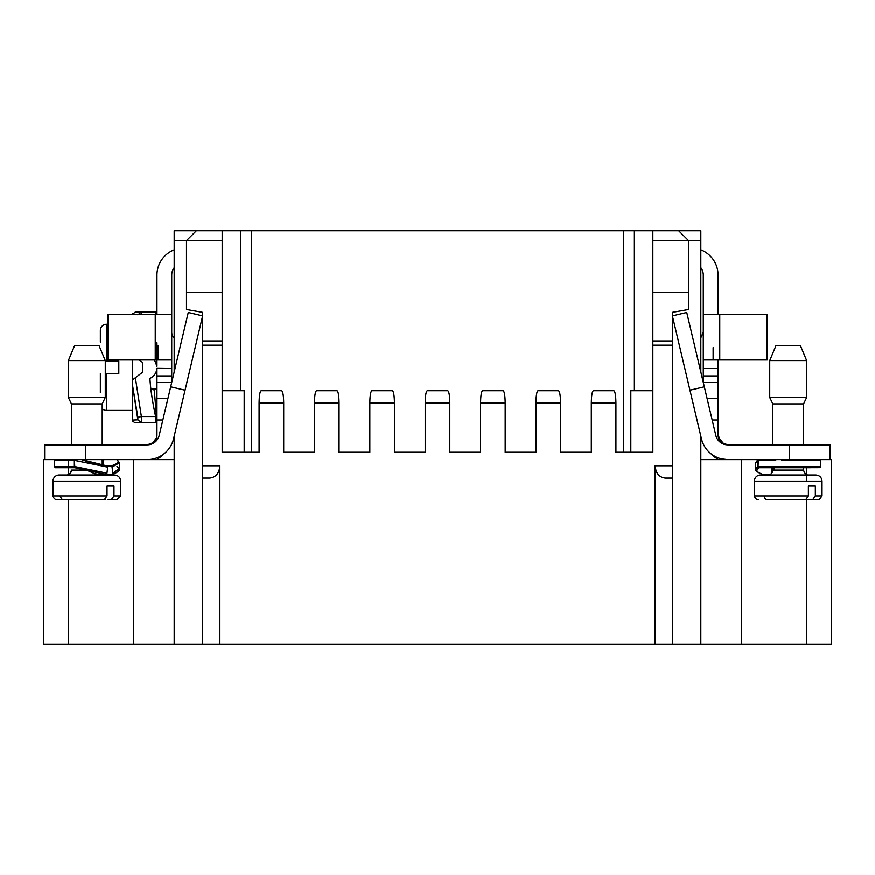 <?xml version="1.0" encoding="UTF-8"?>
<svg xmlns="http://www.w3.org/2000/svg" width="875" height="875" viewBox="0 0 875 875"><rect width="100%" height="100%" fill="white"/><g stroke="black" fill="none" stroke-linecap="round" stroke-linejoin="round"><path stroke-width="1.31" d="M626.992 230.781L196.328 230.781L222.173 230.781L222.173 292.305L186.484 292.305L186.484 309.531L186.484 292.305L222.173 292.305L222.173 240.625L186.484 240.625L196.328 230.781L174.18 230.781L196.328 230.781L186.484 240.625L174.18 240.625L174.18 230.781L174.18 372.017L174.18 240.625L186.484 240.625L186.484 292.305L186.484 240.625L186.484 292.305L186.484 240.625L222.173 240.625L222.173 230.781L240.625 230.781L240.625 390.742L222.173 390.742L240.625 390.742L240.625 230.781L251.278 230.781L251.278 452.266L259.087 452.266L259.087 403.047C259.208 395.588 259.886 391.486 261.133 390.742L281.641 390.742C282.887 391.486 283.566 395.588 283.697 403.047L259.087 403.047C259.208 395.588 259.886 391.486 261.133 390.742L281.641 390.742C282.887 391.486 283.566 395.588 283.697 403.047L283.697 452.266L314.453 452.266L283.697 452.266L314.453 452.266L314.453 403.047C314.573 395.588 315.262 391.486 316.509 390.742L337.017 390.742C338.253 391.486 338.942 395.588 339.062 403.047L339.062 452.266L369.83 452.266L339.062 452.266L369.83 452.266L369.83 403.047C369.95 395.588 370.628 391.486 371.875 390.742L392.383 390.742C393.63 391.486 394.308 395.588 394.439 403.047L394.439 452.266L425.195 452.266L394.439 452.266L425.195 452.266L425.195 403.047C425.316 395.588 426.005 391.486 427.252 390.742L447.759 390.742C448.995 391.486 449.684 395.588 449.805 403.047L449.805 452.266L480.572 452.266L449.805 452.266L480.572 452.266L480.572 403.047C480.692 395.588 481.37 391.486 482.617 390.742L503.125 390.742C504.372 391.486 505.05 395.588 505.181 403.047L505.181 452.266L535.938 452.266L505.181 452.266L535.938 452.266L535.938 403.047C536.058 395.588 536.747 391.486 537.994 390.742L558.502 390.742C559.737 391.486 560.427 395.588 560.547 403.047L560.547 452.266L591.314 452.266L560.547 452.266L591.314 452.266L591.314 403.047C591.434 395.588 592.113 391.486 593.359 390.742L613.867 390.742C615.114 391.486 615.792 395.588 615.923 403.047L615.923 452.266L652.837 452.266L652.837 390.742L630.82 390.742L630.82 452.266L652.837 452.266L652.837 345.188L672.525 345.188L652.837 345.188L652.837 292.305L652.837 340.977L672.525 340.977L672.525 478.111L672.525 465.806L655.134 465.806C655.758 473.255 659.137 477.356 665.295 478.111L672.525 478.111L665.295 478.111C659.137 477.356 655.758 473.255 655.134 465.806L655.134 644.219L672.514 644.219L672.514 478.111L672.514 644.219L831.25 644.219L831.25 459.648L789.414 459.648L820.247 459.648L789.414 459.648L789.414 444.883L830.014 444.883L830.014 459.648L830.014 444.883L830.014 459.648L830.014 444.883L830.014 459.648L830.014 444.883L830.014 459.648L806.641 459.648L831.25 459.648L831.25 644.219L806.641 644.219L806.641 499.636L806.641 644.219L700.82 644.219L700.82 436.198L700.82 459.648L727.891 459.648L700.82 459.648L700.82 644.219L174.18 644.219L174.18 436.198L174.18 459.648L147.109 459.648L174.18 459.648L174.18 644.219L43.75 644.219L43.75 459.648L44.975 459.648L43.75 459.648L43.75 644.219L68.359 644.219L68.359 499.636L68.359 644.219L202.475 644.219L202.475 316.498L202.475 644.219L219.866 644.219L219.866 465.795C219.242 473.255 215.863 477.356 209.705 478.1L202.486 478.1L202.486 644.219L202.486 478.1L209.705 478.1C215.863 477.356 219.242 473.255 219.866 465.795L219.866 644.219L655.134 644.219L655.134 465.806L672.525 465.806L672.525 312.353L688.516 309.531L672.525 312.353L688.516 309.531L688.516 240.625L700.82 240.625L700.82 372.017L700.82 240.625L688.516 240.625L678.672 230.781L700.82 230.781L700.82 240.625L700.82 230.781L652.837 230.781L652.837 240.625L688.516 240.625L678.672 230.781L652.837 230.781L652.837 240.625L688.516 240.625L688.516 309.531L688.516 292.305L688.516 309.531L672.525 312.353L672.525 644.219L672.525 340.977L652.837 340.977L652.837 452.266L652.837 390.742L630.82 390.742L630.82 452.266L652.837 452.266L615.923 452.266L615.923 403.047L591.314 403.047C591.434 395.588 592.113 391.486 593.359 390.742L613.867 390.742C615.114 391.486 615.792 395.588 615.923 403.047L591.314 403.047L591.314 452.266L560.547 452.266L560.547 403.047L535.938 403.047C536.058 395.588 536.747 391.486 537.994 390.742L558.502 390.742C559.737 391.486 560.427 395.588 560.547 403.047L535.938 403.047L535.938 452.266L505.181 452.266L505.181 403.047L480.572 403.047C480.692 395.588 481.37 391.486 482.617 390.742L503.125 390.742C504.372 391.486 505.05 395.588 505.181 403.047L480.572 403.047L480.572 452.266L449.805 452.266L449.805 403.047L425.195 403.047C425.316 395.588 426.005 391.486 427.252 390.742L447.759 390.742C448.995 391.486 449.684 395.588 449.805 403.047L425.195 403.047L425.195 452.266L394.439 452.266L394.439 403.047L369.83 403.047C369.95 395.588 370.628 391.486 371.875 390.742L392.383 390.742C393.63 391.486 394.308 395.588 394.439 403.047L369.83 403.047L369.83 452.266L339.062 452.266L339.062 403.047L314.453 403.047C314.573 395.588 315.262 391.486 316.509 390.742L337.017 390.742C338.253 391.486 338.942 395.588 339.062 403.047L314.453 403.047L314.453 452.266L283.697 452.266L283.697 403.047L259.087 403.047L259.087 452.266L222.173 452.266L244.18 452.266L244.18 390.742L244.18 417.812L244.18 390.742L222.173 390.742L222.173 452.266L244.18 452.266L244.18 390.742L222.173 390.742L222.173 452.266L222.173 340.977L202.486 340.977L202.486 478.1L202.486 465.795L219.866 465.795L202.486 465.795L202.486 312.353L202.486 340.977L222.173 340.977L222.173 292.305L222.173 345.188L202.486 345.188L222.173 345.188L222.173 452.266L259.087 452.266L251.278 452.266L251.278 230.781L652.837 230.781L634.375 230.781L634.375 390.742L634.375 230.781L580.234 230.781M222.173 441.186L222.173 415.352L222.173 441.186M618.997 644.219L570.391 644.219L618.997 644.219M507.631 644.219L304.609 644.219L507.631 644.219M186.484 309.531L202.486 312.353L186.484 309.531M68.359 460.359L68.359 466.506L68.359 460.359M68.359 467.742L68.359 474.666L68.359 467.742M45.084 459.648L68.359 459.648L45.084 459.648M133.58 459.648L133.58 644.219L133.58 459.648M202.475 315.864L202.475 312.353L202.475 315.864M652.837 415.352L652.837 441.197L652.837 415.352M652.837 292.305L688.516 292.305L652.837 292.305L652.837 240.625L652.837 292.305M741.431 459.648L741.431 644.219L741.431 459.648M806.641 467.742L806.641 474.666L806.641 467.742M806.641 475.027L806.641 481.184L806.641 475.027M623.722 452.266L623.722 230.781L623.722 452.266M97.694 444.883L44.975 444.883L85.586 444.883L85.586 459.648L147.219 459.648A27.07 27.07 -0 0 0 173.567 438.802L202.486 316.498L173.567 438.802L202.486 316.498L185.052 390.228L170.68 386.838L188.256 312.495L202.486 315.864L188.256 312.495L159.195 435.411A12.305 12.305 180 0 1 147.219 444.883L151.058 444.052L147.405 444.883M92.356 444.883L44.975 444.883L44.975 459.648L147.219 459.648A27.07 27.07 -0 0 0 173.567 438.802A27.07 27.07 180 0 1 153.256 458.97L153.256 458.97A27.07 27.07 180 0 0 173.567 438.802L185.052 390.228L170.68 386.838L159.195 435.411A12.305 12.305 180 0 1 147.219 444.883L85.586 444.883L85.586 459.648L81.638 459.648L106.958 465.927L107.68 467.141L106.958 465.927L87.128 461.595L106.958 465.927M73.445 459.648L77.82 459.648L73.445 459.648M70.208 466.506L54.206 466.506L74.342 466.506L74.342 460.359L54.206 460.359L74.342 460.359L74.43 459.648L76.825 459.648M142.537 416.577L149.57 416.577L142.537 416.577M161.361 456.334L156.702 459.648L160.18 457.209L156.702 459.648L160.18 457.209L159.731 456.586L160.18 457.209L164.62 453.316L161.361 456.334M156.953 342.759L156.953 359.986L171.719 359.986L171.719 332.292A7.383 7.383 0 0 0 174.18 337.794M158.036 359.986L158.036 345.833L158.036 359.986M171.719 382.43L171.719 375.977L171.719 382.43L171.719 375.977L156.953 375.977L171.719 375.977L171.719 368.594L171.719 375.977M171.719 359.986L171.719 275.078A12.305 12.305 180 0 1 174.18 267.695A12.305 12.305 -0 0 0 171.719 275.078A12.305 12.305 180 0 1 174.18 267.695A12.305 12.305 -0 0 0 171.719 275.078L171.719 368.594L156.953 368.386C156.406 372.991 154.066 376.359 149.931 378.492C154.066 376.359 156.406 372.991 156.953 368.386L171.719 368.594L171.719 359.986L156.953 359.986L156.953 366.341L154.525 359.986L156.953 366.341L156.953 359.986L107.734 359.986L154.602 359.986L107.734 359.986L107.734 314.453L171.686 314.453L155.247 314.453L155.247 359.986L107.734 359.986L107.734 314.453L155.247 314.453L155.247 359.986L156.953 359.986M151.714 388.894L156.953 388.894L156.953 435.039L156.953 420.022L162.827 420.022L156.953 420.022L156.953 398.705L167.869 398.705L156.953 398.705L156.953 382.572L171.686 382.572L156.953 382.572L156.953 368.594L156.953 391.978M135.363 377.759L142.537 372.28L142.537 362.436L139.311 359.986L142.537 362.436L142.537 372.28L142.537 362.436L139.311 359.986L142.537 362.436L142.537 372.28L135.363 377.759L141.367 416.577L155.597 416.577C152.348 401.209 150.456 388.511 149.931 378.492C150.456 388.511 152.348 401.209 155.597 416.577L141.367 416.577L137.856 417.364L132.344 384.18L132.344 359.986L132.344 420.919L132.344 420.12L137.856 419.858L132.344 384.18L132.344 380.078L132.344 420.919L132.344 420.12L137.856 419.858L137.856 417.364L141.367 416.577L141.367 422.734L156.953 422.734L135.363 422.734L155.597 422.734L141.367 422.734L137.856 419.858L141.367 422.734L137.309 422.734L142.537 422.734L137.309 422.734L141.367 422.734L141.367 416.577L135.363 377.759L132.344 380.078M171.686 359.986L155.247 359.986L171.686 359.986M108.38 359.986L108.38 314.453L108.38 359.986M156.953 314.453L171.686 314.453L156.953 314.453L156.953 275.078A27.07 27.07 -0 0 1 174.18 249.856A27.07 27.07 -0 0 0 156.953 275.078L156.953 314.453M153.256 443.297L153.256 442.728A9.844 9.844 180 0 0 156.953 435.039A9.844 9.844 180 0 1 153.256 442.728L147.109 444.883L153.256 442.728L150.117 444.533L147.427 444.883M156.067 439.13L155.695 439.852L156.067 439.13M155.116 440.759L154.284 441.777L155.116 440.759M153.891 442.17L151.637 443.778L153.891 442.17M152.338 443.384L156.516 437.927L156.92 435.794L156.527 437.916L152.338 443.384M87.281 461.639L81.627 459.648L85.586 459.648L44.975 459.648L44.975 444.883L147.219 444.883M156.953 388.894L156.953 368.594M156.953 345.833L156.953 366.341M107.734 324.297L106.498 324.297L106.498 361.211L118.803 361.211L106.498 361.211L118.803 361.211L118.803 373.516L106.498 373.516L106.498 410.43A6.147 6.147 180 0 1 102.2 408.669L102.2 444.883L102.2 403.922L105.273 397.512L73.763 397.512L105.273 397.512L105.273 360.598L68.359 360.598L68.359 397.512L73.763 397.512L68.359 397.512L71.433 403.922L102.2 403.922L71.433 403.922L71.433 444.883L85.586 444.883M100.352 342.136L100.352 330.455A6.147 6.147 -0 0 1 106.498 324.297L106.498 361.211L105.273 361.211L118.803 361.211L105.273 361.211L118.803 361.211L105.273 361.211L118.803 361.211L118.803 373.516L106.498 373.516L106.498 410.43L132.344 410.43M106.498 373.516L105.273 373.516L106.498 373.516M105.273 361.211L106.345 361.211L105.273 361.211L105.273 373.516M100.352 392.591L100.352 373.516M149.931 311.992L156.953 311.992L149.931 311.992M135.363 422.734L142.537 422.734L134.838 422.691L132.344 420.919M155.597 422.734L155.597 416.587L155.597 422.734M132.344 313.808L132.344 314.606L132.344 313.808L132.344 314.453L135.363 311.992L141.367 311.992L137.856 314.869L141.367 311.992L141.586 314.453L141.367 311.992L155.597 311.992L156.111 314.453M137.419 311.992L155.597 311.992M156.953 422.734L149.931 422.734L156.953 422.734L154.284 390.13L150.828 388.522M105.12 499.636L69.267 499.636L105.12 499.636M62.3 499.636L66.314 499.636L62.3 499.636L59.664 495.95L107.013 495.95L104.366 499.636L62.3 499.636L104.366 499.636L107.013 495.95L107.013 486.106L113.969 486.106L113.969 495.95L120.652 495.95L116.966 499.636L108.128 499.636A3.686 2.614 -90 0 1 108.128 499.636L111.333 499.636L113.969 495.95L120.652 495.95L120.652 481.184L52.981 481.184A6.147 6.147 180 0 1 59.128 475.027L106.389 475.027M59.128 475.027L114.505 475.027C118.245 475.398 120.291 477.444 120.652 481.184L52.981 481.184L52.981 495.95L107.013 495.95L107.013 486.106L113.969 486.106L113.969 495.95L111.333 499.636L116.878 499.636L108.128 499.636A3.686 2.614 -90 0 1 108.128 499.636M101.172 475.027L66.511 475.027C69.092 475.016 70.733 473.375 71.433 470.105A4.922 4.922 180 0 1 66.511 475.027L107.122 475.027L104.738 474.414M71.433 470.105L86.177 470.105L71.433 470.105M75.469 499.636L93.395 499.636L75.469 499.636M107.013 486.106L113.969 486.106L107.013 486.106M66.314 499.636L80.237 499.636L66.314 499.636M78.116 345.833L99.116 345.833L105.273 360.598L68.359 360.598L68.359 397.512L71.433 403.922M68.359 360.598L74.506 345.833L95.517 345.833M99.87 360.598L105.273 360.598M87.205 470.433L96.337 474.414L87.205 470.433L96.337 474.414L95.616 473.2L96.337 474.414L112.098 474.414L112.82 473.2L112.066 467.141L111.048 465.927L107.023 465.927L111.048 465.927C117.808 463.892 119.711 461.803 116.758 459.648C119.711 461.803 117.808 463.892 111.048 465.927L112.066 467.141L119.405 462.798L112.066 467.141L112.82 473.2L119.339 468.65C119.941 468.803 120.258 471.669 112.273 474.392L112.82 473.2L119.394 469.022L119.405 462.798L117.064 459.648M85.302 469.919L74.769 467.731L74.43 459.648L54.753 459.648L54.206 466.506L74.342 466.506L74.812 467.742L71.433 467.742L79.986 467.742L56.044 467.742L74.812 467.742L105.908 474.414L112.098 474.414M116.944 466.506L119.339 468.65M103.841 459.648L102.692 464.942L103.841 459.648M102.167 460.359L102.375 459.648L102.167 460.359M103.359 462.82L102.2 460.381L103.359 462.82L102.397 464.877M54.753 459.648L71.433 459.648M71.433 460.359L59.161 460.359M106.925 473.2L107.68 467.141L74.342 460.359L107.68 467.141L106.925 473.2L105.908 474.414L106.925 473.2L74.342 466.506L106.925 473.2M88.134 461.803L87.128 461.595M81.627 459.648L86.702 461.42M74.812 467.742L105.908 474.414L96.337 474.414M782.644 444.883L727.781 444.883A12.305 12.305 111.8 0 1 715.805 435.411L686.744 312.495L715.805 435.411L686.744 312.495L672.525 315.864L686.744 312.495L704.32 386.838L689.948 390.228L672.525 316.498L701.433 438.802A27.07 27.07 -68.2 0 0 727.781 459.648L789.414 459.648L789.414 444.883L727.781 444.883A12.305 12.305 111.8 0 1 715.805 435.411A12.305 12.305 -68.2 0 0 721.733 443.297L718.047 435.039L718.047 382.572L703.314 382.572L718.047 382.572L718.047 398.705L707.131 398.705L718.047 398.705L718.047 420.022L712.173 420.022L718.047 420.022L718.047 435.039A9.844 9.844 -68.2 0 0 718.08 435.805L718.408 437.675L718.08 435.783A9.844 9.844 -68.2 0 1 718.047 435.039L718.047 420.022L718.047 435.039L721.733 443.297A12.305 12.305 -68.2 0 1 715.805 435.411L704.32 386.838L689.948 390.228L701.433 438.802A27.07 27.07 -68.2 0 0 727.781 459.648L804.847 459.648M788.178 459.648L782.895 459.648M715.269 456.586L714.82 457.209L718.298 459.648L710.38 453.316L714.82 457.209L715.269 456.586M718.047 359.975L718.047 391.967L718.047 359.975L767.266 359.975L718.047 359.975L767.266 359.975L718.047 359.975L720.398 359.975L718.047 359.975L718.047 391.967L718.047 359.975L718.047 375.977L703.281 375.977L703.281 275.078A12.305 12.305 111.8 0 0 700.82 267.695A12.305 12.305 111.8 0 1 703.281 275.078L703.281 314.453L718.047 314.453L718.047 275.078A27.07 27.07 -68.2 0 0 700.82 249.856A27.07 27.07 111.8 0 1 718.047 275.078L718.047 314.453L703.281 314.453L703.281 368.594L718.047 368.594L718.047 359.975M713.125 359.986L713.125 347.67L713.125 359.986M703.281 347.67L703.281 382.43L703.281 368.594L718.047 368.594L718.047 398.705L718.047 375.977L703.281 375.977L703.281 382.43L703.281 347.67M721.744 443.297L727.573 444.883L721.744 443.297M799.061 444.883L772.8 444.883L772.8 403.922L769.727 397.512L806.641 397.512L803.567 403.922L772.8 403.922L803.567 403.922L803.567 444.883L789.414 444.883L830.014 444.883L793.723 444.883L830.014 444.883L830.014 459.648L789.414 459.648L820.247 459.648L820.772 460.359M727.781 459.648L721.733 458.97L727.781 459.648M767.266 359.975L767.266 314.453L767.266 359.975L767.266 314.453L767.266 359.975L703.314 359.975L719.753 359.975L719.753 314.453L718.047 314.453L718.047 275.078L718.047 314.453L767.266 314.453L766.62 314.453L766.62 359.975L719.753 359.975L719.753 314.453L766.62 314.453L766.62 359.975L767.266 359.975M703.314 314.453L719.753 314.453L703.314 314.453M718.047 359.986L703.314 359.986L718.047 359.986M727.891 444.883L721.744 442.728L727.891 444.883L724.762 444.369L727.891 444.883M718.32 437.358L723.953 444.062L718.32 437.358M703.281 368.594L703.281 359.975M727.672 444.883L723.647 443.92L727.672 444.883M722.028 442.947L720.716 441.777L722.028 442.947M719.884 440.759L719.305 439.852L719.884 440.759M718.933 439.13L718.561 438.189L718.933 439.13M700.82 436.198L701.433 438.802A27.07 27.07 -68.2 0 0 710.38 453.316A27.07 27.07 -68.2 0 1 701.433 438.802L700.82 436.198M723.363 443.778L723.942 444.052M718.047 420.022L718.047 398.705L718.047 420.022M700.82 249.856A27.07 27.07 111.8 0 1 718.047 275.078A27.07 27.07 -68.2 0 0 700.82 249.856M800.483 345.833L806.641 360.598L769.727 360.598L769.727 397.512L806.641 397.512L806.641 360.598L769.727 360.598L775.873 345.833L800.483 345.833L775.873 345.833L800.483 345.833L806.641 360.598L801.237 360.598L806.641 360.598L806.641 397.512L803.567 403.922L803.567 444.883M761.031 495.95L808.38 495.95L808.38 486.106L815.336 486.106L815.336 495.95L812.7 499.636L774.266 499.636L802.102 499.636M815.336 495.95L822.019 495.95L819.306 499.505L806.433 499.505L812.7 499.636L815.336 495.95L822.019 495.95L822.019 481.184L754.348 481.184A6.147 6.147 180 0 1 760.495 475.027L815.872 475.027C819.613 475.398 821.658 477.444 822.019 481.184L754.348 481.184L754.348 495.95L808.38 495.95L808.38 486.106L815.336 486.106L815.336 495.95M772.8 467.742L772.8 470.105L803.567 470.105C805.142 476.481 810.425 474.895 808.489 475.027L767.878 475.027A4.922 4.922 180 0 0 772.8 470.105L803.567 470.105L803.567 467.742L771.695 467.742L810.37 467.742L759.194 467.742C755.169 469.995 756.405 472.216 762.902 474.414L762.562 474.305M803.567 459.648L777.306 459.648M805.733 499.636L808.38 495.95L805.733 499.636L766.872 499.636A3.686 2.614 90 0 1 764.258 495.95A3.686 2.614 90 0 0 766.872 499.636L805.733 499.636M808.38 486.106L815.336 486.106L808.38 486.106M770.263 474.414L762.902 474.414L770.263 474.414M762.858 467.742L762.934 467.141L762.858 467.742M774.167 467.742L773.872 470.105L774.167 467.742M771.553 473.386L771.695 467.742L771.553 473.386M762.727 474.392C754.742 471.669 755.059 468.803 755.661 468.65L758.056 466.506L758.056 460.359L775.709 460.359L758.056 460.359L755.595 462.798L758.275 459.648L758.056 466.506L759.194 467.742C755.169 469.995 756.405 472.216 762.902 474.414M781.823 460.359L820.794 460.359L820.783 466.681L819.962 467.677L759.194 467.742L758.056 466.506L820.794 466.506L758.056 466.506L755.606 469.022L755.595 462.798L757.936 459.648M771.652 469.241L772.483 471.855L771.673 468.869L772.483 467.403M820.794 460.359L815.839 460.359M156.789 314.453L156.953 312.506M52.981 495.95C54.359 500.872 58.275 499.483 56.667 499.636L62.628 499.636M102.2 459.648L102.2 464.833M54.206 466.506L55.442 467.742L64.63 467.742M700.82 337.794L703.281 332.303M754.348 495.95C755.727 500.872 759.642 499.483 758.034 499.636L758.122 499.636"/></g></svg>
